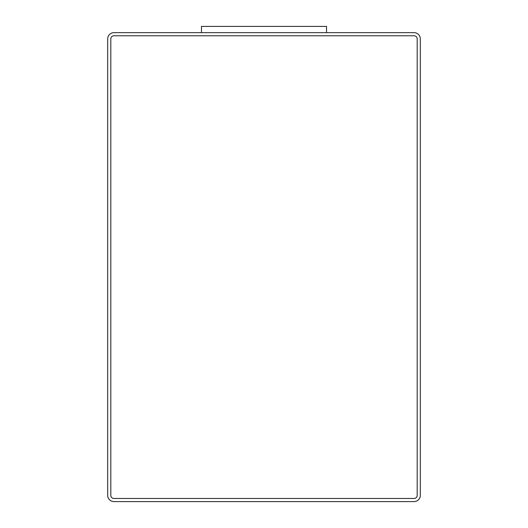 <?xml version="1.0" encoding="UTF-8"?>
<svg xmlns="http://www.w3.org/2000/svg" width="528" height="528" viewBox="0 0 528 528"><rect width="100%" height="100%" fill="white"/><g stroke="black" fill="none" stroke-linecap="round" stroke-linejoin="round"><path stroke-width="0.79" d="M414.064 32.65L113.936 32.65A6.25 6.25 0 0 0 107.686 38.907L107.686 495.35A6.25 6.25 0 0 0 113.936 501.6L414.064 501.6A6.25 6.25 0 0 0 420.314 495.35L420.314 38.907A6.25 6.25 0 0 0 414.064 32.65M326.528 32.65L326.528 26.4L201.472 26.4L201.472 32.65M110.807 495.35A3.128 3.128 0 0 0 113.936 498.472L414.064 498.472A3.128 3.128 0 0 0 417.193 495.35L417.193 38.907A3.128 3.128 0 0 0 414.064 35.779L113.936 35.779A3.128 3.128 0 0 0 110.807 38.907L110.807 495.35"/></g></svg>
